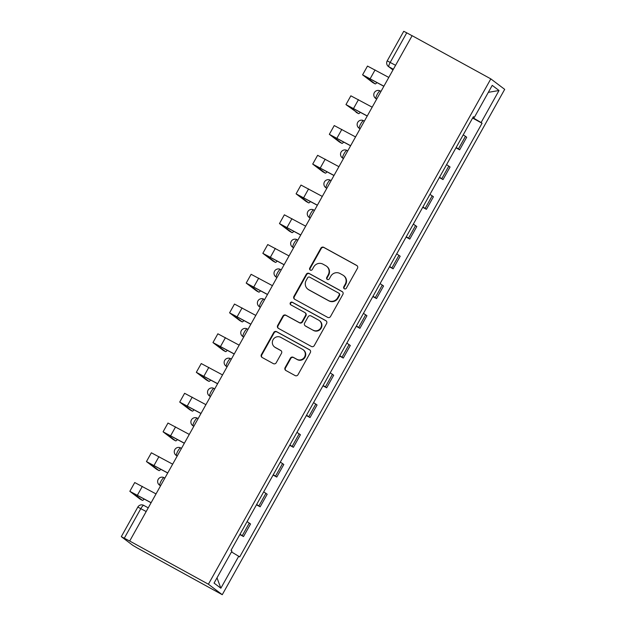 <?xml version="1.0" encoding="UTF-8"?>
<svg xmlns="http://www.w3.org/2000/svg" width="626" height="626" viewBox="0 0 626 626"><rect width="100%" height="100%" fill="white"/><g stroke="black" fill="none" stroke-linecap="round" stroke-linejoin="round"><path stroke-width="0.94" d="M344.339 288.789A1.502 1.463 -52.9 0 0 346.35 288.179L357.469 268.296A2.144 2.089 -52.9 0 0 356.679 265.416L323.728 247.333A2.144 2.089 -52.9 0 0 320.856 248.201L309.737 268.092A1.502 1.463 -52.9 0 0 310.293 270.103A1.502 1.463 -52.9 0 0 312.304 269.493L313.743 266.919A6.863 6.675 -52.9 0 1 322.946 264.149L325.692 265.651A6.863 6.675 -52.9 0 1 328.204 274.861L326.764 277.435A1.502 1.463 -52.9 0 0 327.312 279.446A1.502 1.463 -52.9 0 0 329.331 278.836L330.763 276.269A6.863 6.675 -52.9 0 1 339.973 273.492L342.719 275.002A6.863 6.675 -52.9 0 1 345.231 284.204L343.791 286.778A1.502 1.463 -52.9 0 0 344.339 288.789M285.088 367.626A2.144 2.089 -52.9 0 0 285.871 370.498L295.12 375.577A2.144 2.089 -52.9 0 0 297.999 374.708L310.339 352.618A2.144 2.089 -52.9 0 0 309.557 349.746L276.606 331.663A2.144 2.089 -52.9 0 0 273.726 332.523L261.386 354.613A2.144 2.089 -52.9 0 0 262.169 357.493L273.335 363.62A2.144 2.089 -52.9 0 0 276.215 362.751L281.497 353.299A2.144 2.089 -52.9 0 0 280.706 350.419L275.174 347.383A5.736 5.579 -52.9 0 1 273.28 339.339A5.736 5.579 -52.9 0 1 280.769 337.367L302.46 349.277A5.736 5.579 -52.9 0 1 304.353 357.313A5.736 5.579 -52.9 0 1 296.865 359.285L293.25 357.305A2.144 2.089 -52.9 0 0 290.37 358.174L285.088 367.626L285.495 367.931A2.144 2.089 -52.9 0 0 285.839 370.482M208.403 584.222L129.699 541.028L412.127 35.69L490.823 78.884L208.403 584.222L222.261 594.7L504.689 89.361L490.823 78.884M327.656 317.359A2.144 2.089 -52.9 0 0 330.528 316.498L342.876 294.408A2.144 2.089 -52.9 0 0 342.093 291.528L309.134 273.445A2.144 2.089 -52.9 0 0 306.263 274.313L293.915 296.403A2.144 2.089 -52.9 0 0 294.705 299.275L327.656 317.359M326.608 323.517L314.26 345.599A2.144 2.089 -52.9 0 1 311.388 346.468L278.437 328.384A2.144 2.089 -52.9 0 1 277.647 325.504L282.936 316.052A2.144 2.089 -52.9 0 1 285.808 315.183L299.173 322.523A2.144 2.089 -52.9 0 0 302.053 321.654L305.558 315.387A2.144 2.089 -52.9 0 0 304.768 312.507L290.855 304.87A1.502 1.463 -52.9 0 1 290.362 302.765A1.502 1.463 -52.9 0 1 292.319 302.248L325.825 320.637A2.144 2.089 -52.9 0 1 326.608 323.517M129.699 541.028L121.397 536.725L132.837 545.371L137.376 548.032L222.261 594.7M395.569 65.307L387.22 60.855L403.739 31.3L406.743 32.818L390.225 62.381A4.374 1.002 118.8 0 0 388.902 66.802L393.003 69.901M412.088 35.752L406.743 32.818M456.174 147.462L458.428 148.902L465.462 136.311L463.209 134.88M465.462 136.311L466.691 137.243L459.656 149.833L455.978 147.814M458.428 148.902L459.656 149.833M439.358 177.565L443.028 179.576L450.063 166.993L446.588 164.622M439.554 177.213L443.028 179.576M422.73 207.308L426.408 209.327L433.442 196.744L429.96 194.373M422.926 206.963L426.408 209.327M406.102 237.058L409.78 239.077L416.814 226.487L413.332 224.124M406.297 236.706L409.78 239.077M389.482 266.809L393.151 268.82L400.186 256.237L396.704 253.874M389.677 266.457L393.151 268.82M372.853 296.552L376.531 298.571L383.566 285.988L380.084 283.617M373.049 296.208L376.531 298.571M356.225 326.303L359.903 328.321L366.938 315.731L363.456 313.368M356.421 325.95L359.903 328.321M339.597 356.053L343.275 358.072L350.31 345.482L346.827 343.118M339.793 355.701L343.275 358.072M322.977 385.804L326.655 387.815L333.681 375.232L330.207 372.861M323.173 385.452L326.655 387.815M306.349 415.547L310.026 417.565L317.061 404.983L313.579 402.612M306.544 415.202L310.026 417.565M289.721 445.297L293.398 447.316L300.433 434.726L296.951 432.363M289.916 444.945L293.398 447.316M273.1 475.048L276.77 477.059L283.805 464.476L280.331 462.113M273.296 474.696L276.77 477.059M256.472 504.791L260.15 506.81L267.185 494.227L263.702 491.856M256.668 504.446L260.15 506.81M239.844 534.541L243.522 536.56L250.556 523.97L247.074 521.607M240.04 534.189L243.522 536.56M473.264 116.882L474.328 117.406L492.232 85.371L499.024 90.504L481.112 122.539L472.826 117.68M231.487 551.913L239.711 556.897L482.067 123.252L481.112 122.539M238.764 556.178L220.861 588.213L214.069 583.08L231.972 551.044L231.025 550.324L473.373 116.686L474.328 117.406M472.607 118.064L482.067 123.252M499.024 90.504L488.327 92.351M217.003 577.837L220.861 588.213M344.378 288.813A1.502 1.463 -52.9 0 1 344.19 287.084L345.63 284.509A6.863 6.675 -52.9 0 0 343.917 275.816L343.51 275.51M326.482 266.167L326.889 266.473A6.863 6.675 -52.9 0 1 328.611 275.166L327.171 277.741A1.502 1.463 -52.9 0 0 327.359 279.47M357.125 265.745A2.144 2.089 -52.9 0 0 357.086 265.721L324.135 247.638A2.144 2.089 -52.9 0 0 321.255 248.506L310.144 268.397A1.502 1.463 -52.9 0 0 310.332 270.127M342.532 291.857A2.144 2.089 -52.9 0 0 342.492 291.833L309.541 273.75A2.144 2.089 -52.9 0 0 306.67 274.618L294.322 296.708A2.144 2.089 -52.9 0 0 294.666 299.259M339.159 295.057A1.502 1.463 -52.9 0 0 338.611 293.046L309.69 277.169A1.502 1.463 -52.9 0 0 307.671 277.78L306.153 280.495A6.863 6.675 -52.9 0 0 308.665 289.697L328.439 300.55A6.863 6.675 -52.9 0 0 337.641 297.773L339.159 295.057L339.566 295.362A1.502 1.463 -52.9 0 0 339.19 293.461L338.783 293.156M307.875 289.189L308.282 289.494A6.863 6.675 -52.9 0 0 309.072 290.002L308.665 289.697M339.566 295.362L338.048 298.078A6.863 6.675 -52.9 0 1 328.846 300.856L309.072 290.002M305.019 312.664L305.425 312.977A2.144 2.089 -52.9 0 1 305.957 315.692L302.452 321.96A2.144 2.089 -52.9 0 1 299.58 322.828L286.215 315.496A2.144 2.089 -52.9 0 0 283.335 316.357L278.054 325.81A2.144 2.089 -52.9 0 0 278.398 328.36M326.263 320.966A2.144 2.089 -52.9 0 0 326.224 320.942L292.725 302.554A1.502 1.463 -52.9 0 0 290.902 304.893M313.039 330.129A5.736 5.579 -52.9 0 0 319.299 320.543A5.736 5.579 -52.9 0 0 318.634 320.121L310.997 315.927A2.144 2.089 -52.9 0 0 308.117 316.787L304.612 323.063A2.144 2.089 -52.9 0 0 305.394 325.935L313.446 330.434A5.736 5.579 -52.9 0 0 319.706 320.848L319.299 320.543M305.152 325.778L305.551 326.083A2.144 2.089 -52.9 0 0 305.801 326.24L305.394 325.935M313.446 330.434L305.801 326.24M303.125 349.699L303.532 350.004A5.736 5.579 -52.9 0 1 297.272 359.59L293.657 357.61A2.144 2.089 -52.9 0 0 290.777 358.479L285.495 367.931M274.509 346.953L274.916 347.258A5.736 5.579 -52.9 0 0 275.573 347.688L275.174 347.383M281.152 350.748A2.144 2.089 -52.9 0 0 281.113 350.724L275.573 347.688M309.995 350.067A2.144 2.089 -52.9 0 0 309.956 350.051L277.005 331.968A2.144 2.089 -52.9 0 0 274.133 332.829L261.785 354.919A2.144 2.089 -52.9 0 0 262.13 357.469M372.752 82.562A5.024 1.15 -61.2 0 1 372.72 82.546A5.024 1.15 -61.2 0 1 372.689 82.522L375.115 83.853A5.024 1.15 118.8 0 0 375.146 83.876A5.024 1.15 118.8 0 0 376.962 82.507M388.793 77.428L367.493 66.066L362.587 74.838L372.689 82.522M383.894 86.2L362.587 74.838M375.115 83.853L365.068 76.223L383.848 86.286M356.131 112.304A5.024 1.15 -61.2 0 1 356.092 112.289A5.024 1.15 -61.2 0 1 356.061 112.273L358.487 113.603A5.024 1.15 118.8 0 0 358.518 113.619A5.024 1.15 118.8 0 0 360.333 112.257M372.165 107.179L350.865 95.817L345.967 104.589L358.518 113.619L348.447 105.974L367.219 116.037M367.266 115.951L345.967 104.589M339.503 142.055A5.024 1.15 -61.2 0 1 339.472 142.039A5.024 1.15 -61.2 0 1 339.433 142.016L341.859 143.346A5.024 1.15 118.8 0 0 341.89 143.37A5.024 1.15 118.8 0 0 343.705 142M355.545 136.93L334.245 125.56L329.339 134.332L339.433 142.016M350.638 145.701L329.339 134.332M339.472 142.039L341.89 143.37L331.819 135.725L350.591 145.78M325.27 173.12L322.844 171.79A5.024 1.15 -61.2 0 1 322.844 171.79A5.024 1.15 -61.2 0 1 322.813 171.767L325.23 173.097A5.024 1.15 118.8 0 0 325.27 173.12A5.024 1.15 118.8 0 0 327.077 171.751M338.916 166.68L317.617 155.311L312.71 164.082L322.813 171.767M334.018 175.452L312.71 164.082M325.23 173.097L315.191 165.467L333.971 175.53M306.255 201.549A5.024 1.15 -61.2 0 1 306.216 201.533A5.024 1.15 -61.2 0 1 306.184 201.517L308.61 202.847A5.024 1.15 118.8 0 0 308.641 202.863A5.024 1.15 118.8 0 0 310.457 201.502M322.288 196.423L300.989 185.061L296.09 193.833L306.184 201.517M317.39 205.195L296.09 193.833M308.61 202.847L298.571 195.218L317.343 205.281M289.627 231.299A5.024 1.15 -61.2 0 1 289.588 231.284A5.024 1.15 -61.2 0 1 289.556 231.26L291.982 232.59A5.024 1.15 118.8 0 0 292.013 232.614A5.024 1.15 118.8 0 0 293.829 231.252M305.668 226.174L284.36 214.812L279.462 223.584L289.556 231.26M300.762 234.946L279.462 223.584M291.982 232.59L281.943 224.969L300.715 235.032M272.999 261.05A5.024 1.15 -61.2 0 1 272.967 261.034A5.024 1.15 -61.2 0 1 272.936 261.011L275.354 262.341A5.024 1.15 118.8 0 0 275.393 262.364A5.024 1.15 118.8 0 0 277.201 260.995M289.04 255.924L267.74 244.555L262.834 253.327L272.936 261.011M284.134 264.696L262.834 253.327M275.354 262.341L265.314 254.712L284.094 264.775M256.378 290.8A5.024 1.15 -61.2 0 1 256.339 290.785A5.024 1.15 -61.2 0 1 256.308 290.761L258.734 292.092A5.024 1.15 118.8 0 0 258.765 292.115A5.024 1.15 118.8 0 0 260.58 290.746M272.412 285.667L251.112 274.305L246.206 283.077L256.308 290.761M267.513 294.439L246.206 283.077M258.734 292.092L248.686 284.462L267.466 294.525M239.75 320.543A5.024 1.15 -61.2 0 1 239.711 320.528A5.024 1.15 -61.2 0 1 239.68 320.512L242.105 321.842A5.024 1.15 118.8 0 0 242.137 321.858A5.024 1.15 118.8 0 0 243.952 320.496M255.791 315.418L234.484 304.056L229.585 312.828L239.68 320.512M250.885 324.19L229.585 312.828M242.105 321.842L232.066 314.213L250.838 324.276M223.122 350.294A5.024 1.15 -61.2 0 1 223.091 350.278A5.024 1.15 -61.2 0 1 223.052 350.255L225.477 351.585A5.024 1.15 118.8 0 0 225.509 351.609A5.024 1.15 118.8 0 0 227.324 350.239M239.163 345.169L217.864 333.799L212.957 342.571L223.052 350.255M234.257 353.94L212.957 342.571M225.477 351.585L215.438 343.964L234.21 354.019M206.494 380.045A5.024 1.15 -61.2 0 1 206.463 380.029A5.024 1.15 -61.2 0 1 206.431 380.005L208.857 381.336A5.024 1.15 118.8 0 0 208.888 381.359A5.024 1.15 118.8 0 0 210.704 379.99M222.535 374.911L201.236 363.55L196.329 372.321L206.431 380.005M217.637 383.691L196.329 372.321M208.857 381.336L198.81 373.706L217.59 383.769M189.874 409.787A5.024 1.15 -61.2 0 1 189.834 409.772A5.024 1.15 -61.2 0 1 189.803 409.756L192.229 411.086A5.024 1.15 118.8 0 0 192.26 411.102A5.024 1.15 118.8 0 0 194.076 409.74M205.907 404.662L184.607 393.3L179.709 402.072L189.803 409.756M201.009 413.434L179.709 402.072M192.229 411.086L182.189 403.457L200.962 413.52M173.245 439.538A5.024 1.15 -61.2 0 1 173.206 439.522A5.024 1.15 -61.2 0 1 173.175 439.499L175.601 440.829A5.024 1.15 118.8 0 0 175.632 440.853A5.024 1.15 118.8 0 0 177.448 439.491M189.287 434.413L167.979 423.043L163.081 431.815L173.175 439.499M184.38 443.185L163.081 431.815M175.601 440.829L165.561 433.208L184.334 443.271M156.617 469.289A5.024 1.15 -61.2 0 1 156.586 469.273A5.024 1.15 -61.2 0 1 156.555 469.25L158.973 470.58A5.024 1.15 118.8 0 0 159.012 470.603A5.024 1.15 118.8 0 0 160.819 469.234M172.659 464.163L151.359 452.794L146.453 461.565L156.555 469.25M167.76 472.935L146.453 461.565M158.973 470.58L148.933 462.95L167.713 473.013M139.997 499.039A5.024 1.15 -61.2 0 1 139.958 499.024A5.024 1.15 -61.2 0 1 139.927 499L142.352 500.33A5.024 1.15 118.8 0 0 142.384 500.354A5.024 1.15 118.8 0 0 144.199 498.985M156.03 493.906L134.731 482.544L129.832 491.316L139.927 499M151.132 502.678L129.832 491.316M142.352 500.33L132.313 492.701L151.085 502.764M121.311 536.638L137.83 507.083A4.374 4.374 0 0 1 143.753 505.385L148.245 507.85L143.777 505.401A4.374 1.002 118.8 0 0 143.753 505.385A4.374 1.002 118.8 0 0 140.842 508.602L124.324 538.164M393.363 69.251L388.902 66.802A4.374 4.249 -52.9 0 1 388.402 66.481L392.979 69.94M258.914 505.878L265.948 493.296M275.542 476.128L282.576 463.545M292.17 446.385L299.205 433.795M308.79 416.634L315.825 404.052M325.418 386.884L332.453 374.301M342.046 357.141L349.081 344.55M358.667 327.39L365.701 314.8M375.295 297.64L382.329 285.057M391.923 267.889L398.958 255.306M408.551 238.146L415.578 225.556M425.171 208.395L432.206 195.813M441.8 178.645L448.834 166.062M242.293 535.629L249.32 523.039M160.6 485.729L159.873 485.33L160.546 485.839M159.372 485.001A4.374 4.374 0 0 1 158.331 479.14A4.374 4.374 0 0 1 164.106 477.685L164.137 477.701A4.374 1.002 118.8 0 0 164.106 477.685A4.374 1.002 118.8 0 0 161.164 480.971A4.374 1.002 118.8 0 0 159.873 485.33A4.374 4.249 127.1 0 1 159.372 485.001L160.522 485.878M177.228 455.978L176.501 455.579L177.174 456.088M181.493 448.357L180.757 447.95A4.374 1.002 118.8 0 0 180.734 447.934A4.374 1.002 118.8 0 0 177.784 451.221A4.374 1.002 118.8 0 0 176.501 455.579A4.374 4.249 127.1 0 1 175.992 455.251L177.15 456.127M193.857 426.236L193.121 425.829L193.794 426.337M192.62 425.508A4.374 4.374 0 0 1 191.587 419.639A4.374 4.374 0 0 1 197.362 418.184L197.386 418.207A4.374 1.002 118.8 0 0 197.362 418.184A4.374 1.002 118.8 0 0 194.412 421.47A4.374 1.002 118.8 0 0 193.121 425.829A4.374 4.249 127.1 0 1 192.62 425.508L193.778 426.376M210.485 396.485L209.749 396.086L210.422 396.594M209.248 395.757A4.374 4.374 0 0 1 208.215 389.896A4.374 4.374 0 0 1 213.982 388.441L214.014 388.456A4.374 1.002 118.8 0 0 213.982 388.441A4.374 1.002 118.8 0 0 211.04 391.719A4.374 1.002 118.8 0 0 209.749 396.086A4.374 4.249 127.1 0 1 209.248 395.757L210.399 396.634M227.105 366.734L226.377 366.335L227.05 366.844M231.37 359.113L230.642 358.706A4.374 1.002 118.8 0 0 230.611 358.69A4.374 1.002 118.8 0 0 227.661 361.977A4.374 1.002 118.8 0 0 226.377 366.335A4.374 4.249 127.1 0 1 225.869 366.007L227.027 366.883M243.733 336.991L242.998 336.585L243.67 337.093M242.497 336.264A4.374 4.374 0 0 1 241.464 330.395A4.374 4.374 0 0 1 247.239 328.94L247.262 328.955A4.374 1.002 118.8 0 0 247.239 328.94A4.374 1.002 118.8 0 0 244.289 332.226A4.374 1.002 118.8 0 0 242.998 336.585A4.374 4.249 127.1 0 1 242.497 336.264L243.655 337.132M260.361 307.241L259.626 306.842L260.299 307.35M259.125 306.513A4.374 4.374 0 0 1 258.092 300.652A4.374 4.374 0 0 1 263.859 299.189L263.89 299.212A4.374 1.002 118.8 0 0 263.859 299.189A4.374 1.002 118.8 0 0 260.917 302.475A4.374 1.002 118.8 0 0 259.626 306.842A4.374 4.249 127.1 0 1 259.125 306.513L260.275 307.382M276.982 277.49L276.254 277.091L276.927 277.6M275.745 276.762A4.374 4.374 0 0 1 274.712 270.901A4.374 4.374 0 0 1 280.487 269.446L280.518 269.462A4.374 1.002 118.8 0 0 280.487 269.446A4.374 1.002 118.8 0 0 277.537 272.733A4.374 1.002 118.8 0 0 276.254 277.091A4.374 4.249 127.1 0 1 275.745 276.762L276.903 277.639M293.61 247.74L292.882 247.34L293.555 247.849M292.373 247.012A4.374 4.374 0 0 1 291.34 241.151A4.374 4.374 0 0 1 297.115 239.695L297.139 239.711A4.374 1.002 118.8 0 0 297.115 239.695A4.374 1.002 118.8 0 0 294.165 242.982A4.374 1.002 118.8 0 0 292.882 247.34A4.374 4.249 127.1 0 1 292.373 247.012L293.531 247.888M310.238 217.997L309.502 217.59L310.175 218.098M309.001 217.269A4.374 4.374 0 0 1 307.969 211.4A4.374 4.374 0 0 1 313.736 209.945L313.767 209.968A4.374 1.002 118.8 0 0 313.736 209.945A4.374 1.002 118.8 0 0 310.793 213.231A4.374 1.002 118.8 0 0 309.502 217.59A4.374 4.249 127.1 0 1 309.001 217.269L310.152 218.138M326.866 188.246L326.13 187.847L326.803 188.356M325.63 187.518A4.374 4.374 0 0 1 324.589 181.657A4.374 4.374 0 0 1 330.364 180.202L330.395 180.218A4.374 1.002 118.8 0 0 330.364 180.202A4.374 1.002 118.8 0 0 327.421 183.481A4.374 1.002 118.8 0 0 326.13 187.847A4.374 4.249 127.1 0 1 325.63 187.518L326.78 188.395M343.486 158.495L342.758 158.096L343.431 158.605M342.25 157.768A4.374 4.374 0 0 1 341.217 151.907A4.374 4.374 0 0 1 346.992 150.451L347.015 150.467A4.374 1.002 118.8 0 0 346.992 150.451A4.374 1.002 118.8 0 0 344.042 153.738A4.374 1.002 118.8 0 0 342.758 158.096A4.374 4.249 127.1 0 1 342.25 157.768L343.408 158.644M360.114 128.753L359.379 128.346L360.052 128.854M358.878 128.025A4.374 4.374 0 0 1 357.845 122.156A4.374 4.374 0 0 1 363.62 120.701L363.643 120.724A4.374 1.002 118.8 0 0 363.62 120.701A4.374 1.002 118.8 0 0 360.67 123.987A4.374 1.002 118.8 0 0 359.379 128.346A4.374 4.249 127.1 0 1 358.878 128.025L360.036 128.893M376.742 99.002L376.007 98.603L376.68 99.111M375.506 98.274A4.374 4.374 0 0 1 374.473 92.413A4.374 4.374 0 0 1 380.24 90.95L380.272 90.973A4.374 1.002 118.8 0 0 380.24 90.95A4.374 1.002 118.8 0 0 377.298 94.236A4.374 1.002 118.8 0 0 376.007 98.603A4.374 4.249 127.1 0 1 375.506 98.274L376.656 99.143M146.179 511.536L137.83 507.083M345.63 284.509L345.231 284.204M327.171 277.741L326.764 277.435M328.611 275.166L328.204 274.861M310.144 268.397L309.737 268.092M321.255 248.506L320.856 248.201M324.135 247.638L323.728 247.333M357.086 265.721L356.679 265.416M344.19 287.084L343.791 286.778M294.322 296.708L293.915 296.403M306.67 274.618L306.263 274.313M309.541 273.75L309.134 273.445M342.492 291.833L342.093 291.528M328.846 300.856L328.439 300.55M338.048 298.078L337.641 297.773M278.054 325.81L277.647 325.504M283.335 316.357L282.936 316.052M286.215 315.496L285.808 315.183M299.58 322.828L299.173 322.523M302.452 321.96L302.053 321.654M305.957 315.692L305.558 315.387M292.725 302.554L292.319 302.248M326.224 320.942L325.825 320.637M290.777 358.479L290.37 358.174M293.657 357.61L293.25 357.305M297.272 359.59L296.865 359.285M281.113 350.724L280.706 350.419M261.785 354.919L261.386 354.613M274.133 332.829L273.726 332.523M277.005 331.968L276.606 331.663M309.956 350.051L309.557 349.746M375.084 69.909L370.185 78.68M358.463 99.659L353.557 108.431M341.835 129.402L336.937 138.174M325.207 159.153L320.309 167.924M308.587 188.903L303.68 197.675M291.959 218.654L287.052 227.426M275.33 248.397L270.432 257.169M258.71 278.147L253.804 286.919M242.082 307.898L237.176 316.67M225.454 337.641L220.555 346.413M208.826 367.392L203.927 376.163M192.205 397.142L187.299 405.914M175.577 426.893L170.671 435.665M158.949 456.636L154.051 465.408M142.329 486.386L137.423 495.158M231.37 359.105L230.611 358.69A4.374 4.374 0 0 0 224.836 360.146A4.374 4.374 0 0 0 225.869 366.007M181.493 448.349L180.734 447.934A4.374 4.374 0 0 0 174.959 449.39A4.374 4.374 0 0 0 175.992 455.251M387.22 60.855A4.374 4.374 0 0 0 388.402 66.481M372.72 82.546L375.146 83.876M306.216 201.533L308.641 202.863M289.588 231.284L292.013 232.614M272.967 261.034L275.393 262.364M256.339 290.785L258.765 292.115M239.711 320.528L242.137 321.858M223.091 350.278L225.509 351.609M206.463 380.029L208.888 381.359M189.834 409.772L192.26 411.102M173.206 439.522L175.632 440.853M156.586 469.273L159.012 470.603M139.958 499.024L142.384 500.354"/></g></svg>
